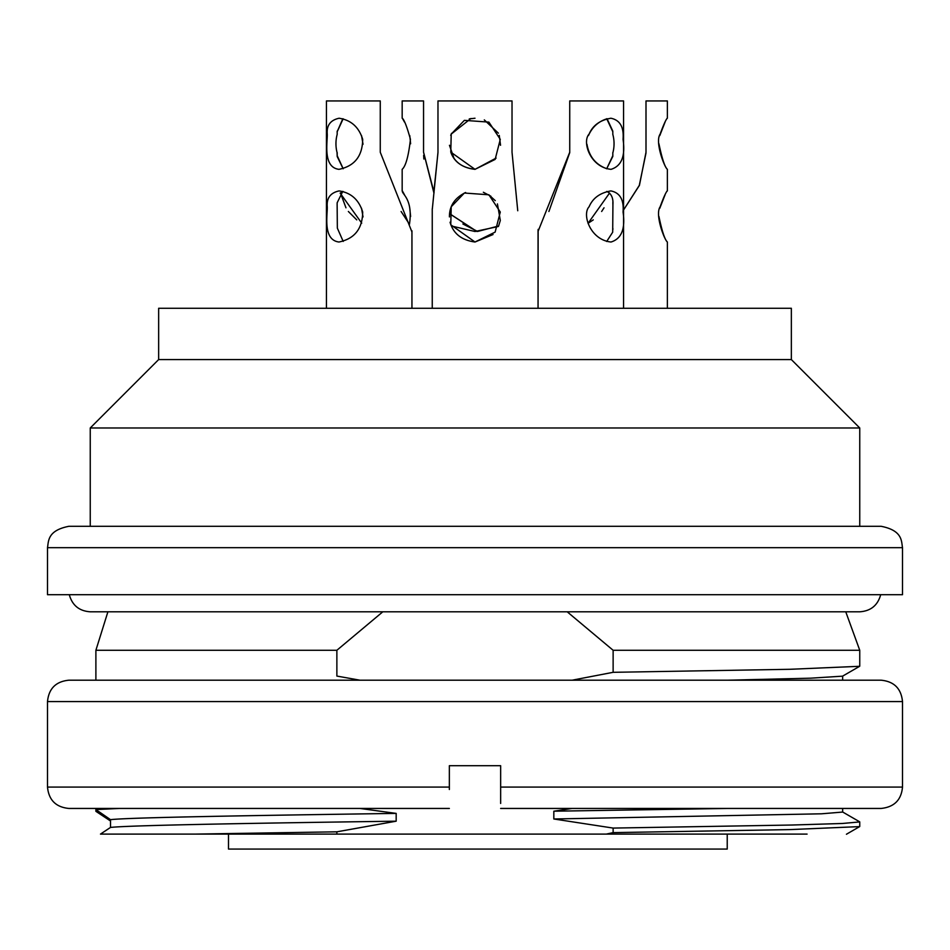 <?xml version="1.0" encoding="UTF-8"?>
<svg xmlns="http://www.w3.org/2000/svg" width="950" height="950" viewBox="0 0 950 950"><rect width="100%" height="100%" fill="white"/><g stroke="black" fill="none" stroke-linecap="round" stroke-linejoin="round"><path stroke-width="1.43" d="M476.912 231.479L449.623 213.75M433.96 193.147L423.546 152.237L423.546 100.938L402.171 100.938L402.171 118.239M462.887 223.986L477.613 231.456L498.619 225.993L500.317 220.447L497.42 203.917M410.626 216.458L409.771 208.287M404.451 194.714L402.361 190.914C401.66 194.263 413.286 198.74 409.438 224.354M410.626 143.782L409.771 135.613M404.451 122.039L402.361 118.239C404.379 120.068 407.075 127.11 410.447 139.353C408.536 156.109 405.781 166.107 402.171 169.338L402.171 190.914M423.688 152.665L434.055 192.553M449.623 213.679L476.936 231.479M423.866 159.03L423.617 155.408M411.944 231.966L380.261 152.237L380.261 100.938L326.444 100.938L326.444 308.275M338.972 242.013C322.489 240.018 327.631 214.451 327.263 206.768C326.503 198.075 330.457 192.791 339.103 190.914C351.049 192.743 358.91 199.785 362.698 212.028C362.461 228.784 354.552 238.783 338.972 242.013M338.972 169.338C322.489 167.342 327.631 141.776 327.263 134.093C326.503 125.4 330.457 120.116 339.103 118.239C351.049 120.068 358.91 127.11 362.698 139.353C362.461 156.109 354.552 166.107 338.972 169.338M337.191 156.299L337.048 152.475A25.65 18.133 90 0 1 337.191 134.366L337.191 131.124M342.831 118.738L337.167 131.729L337.191 134.366M337.202 152.665L337.179 155.646L343.188 168.756M361.713 223.131L340.183 193.183M342.76 191.389L337.167 202.754L337.131 204.416L337.345 228.119L343.199 241.419M623.556 308.275L623.556 100.938L569.739 100.938L569.739 152.237L538.056 231.408M611.028 242.013C590.33 240.018 581.78 214.451 589.095 206.768C592.824 198.075 600.091 192.791 610.898 190.914C619.982 192.743 624.031 199.785 623.057 212.028C625.516 228.784 621.514 238.783 611.028 242.013M611.028 169.338C590.33 167.342 581.78 141.776 589.095 134.093C592.824 125.4 600.091 120.116 610.898 118.239C619.982 120.068 624.031 127.11 623.057 139.353C625.516 156.109 621.514 166.107 611.028 169.338M612.916 152.618A25.65 18.133 -90 0 0 612.809 134.366L612.809 131.741L606.717 118.75M612.809 152.618L612.797 156.536M609.544 193.064L588.038 223.333L593.251 219.877M612.797 156.394L606.67 168.803L612.833 155.634L612.797 152.665M606.682 241.478L612.691 232.204L612.928 204.321C613.308 197.873 611.266 193.574 606.789 191.413M538.056 230.434L538.056 308.275L538.139 229.377M548.898 211.494L569.739 152.629M606.848 118.809C598.357 121.529 592.23 127.098 588.477 135.541M586.969 144.269C589.083 156.477 595.686 164.635 606.812 168.756M607.026 118.679L612.809 131.124M601.647 211.482L604.034 207.812M401.102 211.494L409.462 224.283M363.031 216.944L361.522 208.216M363.031 144.269L361.522 135.541M337.191 131.741L343.152 118.809M343.152 168.768L337.202 156.536M337.191 153.009L337.202 156.394M340.433 192.921L345.966 207.812M348.353 211.482L356.749 219.877M340.456 193.064L343.069 191.473M433.829 192.114L437.974 152.629M500.543 145.291L499.272 135.399M475 118.239L469.3 118.881M451.511 133.392L450.728 135.399M449.457 145.291L453.91 158.092M451.214 134.093L470.951 118.489M484.298 119.89L498.382 133.166M451.096 152.986C455.086 162.569 463.042 168.019 475 169.338L450.775 152.095L451.214 134.093L464.372 120.353L488.894 122.123L500.282 139.353L495.14 159.422L475 169.338C462.496 167.758 454.48 162.201 450.977 152.665M496.09 158.092L475.048 169.338M488.834 194.809L495.259 200.64M667.375 118.239L667.375 100.938L646 100.938L646 152.237L639.433 185.333L623.556 209.998M658.932 216.458C661.996 231.194 664.81 239.721 667.375 242.013C664.394 240.018 654.716 214.451 660.143 206.768C663.314 198.075 665.653 192.791 667.185 190.914M665.095 194.714L659.775 208.287M658.932 143.782C661.996 158.519 664.81 167.046 667.375 169.338C664.394 167.342 654.716 141.776 660.143 134.093C663.314 125.4 665.653 120.116 667.185 118.239M665.095 122.039L659.775 135.613M623.556 209.974L639.291 185.404L646 152.998M517.75 210.757L512.026 152.237L512.026 100.938L437.974 100.938L437.974 152.237L432.345 208.798M450.051 222.241C453.304 233.617 461.617 240.208 475 242.013L450.775 224.77L451.214 206.768L464.372 193.028L488.894 194.797L500.282 212.028L495.14 232.097L475 242.013L493.05 234.531M475 169.338L496.031 158.187M498.406 226.48L475 231.503L451.392 225.993M490.865 196.211L483.36 192.256M465.607 192.506C454.718 197.873 449.326 206.007 449.421 216.909M158.65 359.575L791.35 359.575L791.35 308.275L158.65 308.275L158.65 359.575L90.25 427.975L90.25 526.3M791.35 359.575L859.75 427.975L90.25 427.975M475 526.3L881.125 526.3C902.488 530.504 901.36 540.93 902.5 547.675L47.5 547.675C48.64 540.93 47.512 530.504 68.875 526.3L475 526.3M902.5 547.675L902.5 594.7L47.5 594.7L47.5 547.675M95.891 808.45L95.891 809.566L110.509 819.66L110.509 827.426C128.832 825.384 247.237 823.234 396.174 821.192L396.174 813.402C247.095 815.563 128.713 817.534 110.509 819.66M727.759 808.45L553.826 811.205L553.826 818.983L613.13 828.079L613.13 832.627L606.29 834.1L100.474 834.1L110.509 827.426M119.439 808.45L95.891 809.566L95.891 811.324L110.509 820.99M107.908 611.8L95.891 650.275L95.891 680.2M500.65 803.451L500.65 765.7L449.35 765.7L449.35 789.498M83.837 680.2L866.163 680.2M475 680.2L881.125 680.2C894.104 681.471 901.229 688.596 902.5 701.575L47.5 701.575C48.771 688.596 55.896 681.471 68.875 680.2L475 680.2M449.35 787.075L47.5 787.075C48.771 800.054 55.896 807.179 68.875 808.45L449.35 808.45M500.65 808.45L881.125 808.45C894.223 807.061 901.348 799.936 902.5 787.075L902.5 701.575M359.943 808.45L396.174 813.402M553.826 811.205L572.09 808.45M572.09 680.2L613.13 672.315L613.13 650.275L567.197 611.8M359.943 680.2L336.87 676.068L336.87 650.275L382.803 611.8M396.174 821.192L336.87 831.82L336.87 834.1M195.427 834.1L336.87 831.82M336.87 650.275L95.891 650.275M606.29 834.1L807.084 834.1M846.438 834.242L859.643 826.607L789.628 829.611L613.13 832.627M613.13 828.079L792.264 825.016L842.27 823.484L859.75 821.928L859.75 826.488M553.826 818.983L821.489 813.806L842.65 812.06L842.65 808.45M842.555 676.163L810.849 678.169L727.712 680.2M842.567 676.163L859.643 666.294L789.616 669.299L613.13 672.315M845.749 611.8L859.75 650.275L613.13 650.275M228.499 834.1L228.499 849.062L727.225 849.062L727.225 834.1M500.65 787.075L902.5 787.075M411.944 230.779L411.944 308.275M337.131 203.799L337.131 204.416M612.869 202.101L612.869 204.309M612.869 228.356L612.869 229.556M667.375 169.338L667.375 190.914M667.375 242.013L667.375 308.275M432.25 208.798L432.25 308.275M859.75 427.975L859.75 526.3M880.697 594.7C877.752 605.352 870.77 611.052 859.75 611.8L90.25 611.8C79.23 611.052 72.248 605.352 69.302 594.7M47.5 787.075L47.5 701.575M842.567 811.953L859.655 821.809M842.65 680.2L842.65 676.115M859.75 650.275L859.75 666.176"/></g></svg>
